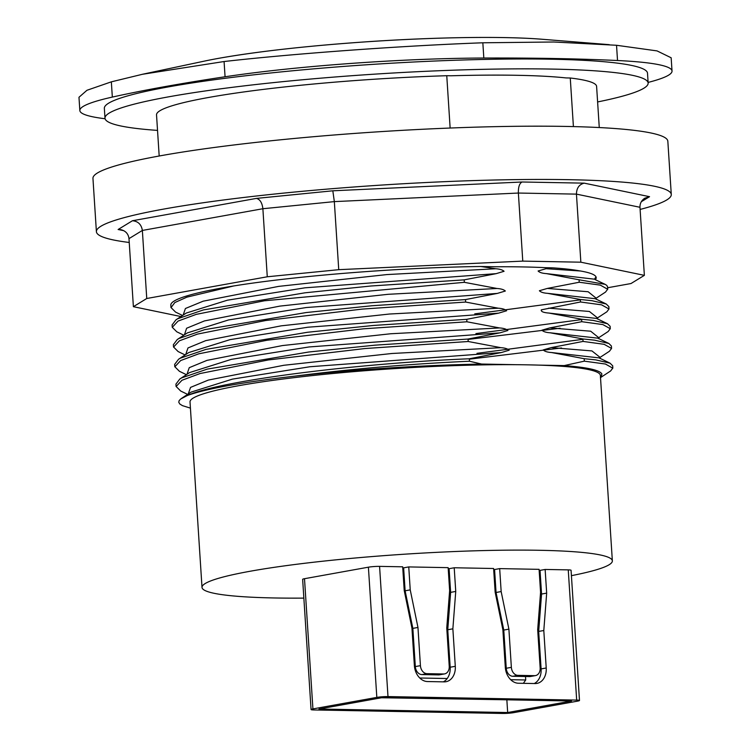 <?xml version="1.0" encoding="UTF-8"?>
<svg xmlns="http://www.w3.org/2000/svg" width="751" height="751" viewBox="0 0 751 751"><rect width="100%" height="100%" fill="white"/><g stroke="black" fill="none" stroke-linecap="round" stroke-linejoin="round"><path stroke-width="1.13" d="M183.16 315.091L185.413 308.501L203.183 301.179L278.63 286.384L386.859 274.575L495.754 268.755L480.79 266.502L495.576 266.765A207.755 20.277 -3.7 0 1 546.061 267.703L552.426 267.825L546.08 268.689L538.11 270.998C539.509 272.472 542.278 273.345 546.39 273.608L579.002 279.785M596.05 276.959L594.923 278.386L596.041 276.95M579.913 270.895A207.755 20.277 -3.7 0 1 596.2 277.617A207.755 20.277 -3.7 0 1 595.374 279.607M552.417 267.825C563.776 268.586 572.919 269.609 579.828 270.904M182.559 315.486L175.584 312.106L171.05 307.581L174.823 302.559L186.877 297.152L233.645 285.971C296.992 275.701 401.456 267.45 480.79 266.502M170.815 305.103A218.513 21.319 -3.7 0 1 233.58 285.971M159.184 156.011L156.527 114.865A220.503 21.516 -3.7 0 1 446.761 75.71L451.013 75.785A218.513 21.319 -3.7 0 1 566.01 77.926L570.262 78.001A220.503 21.516 -3.7 0 1 596.604 86.412L599.27 127.548M450.14 128.036L446.761 75.71M570.262 78.001L573.407 126.59M579.059 279.776L579.218 282.245M595.318 298.757L605.513 292.083L607.662 289.248L600.321 285.127L579.256 282.235L547.357 288.422L539.387 290.731C540.786 292.205 543.555 293.078 547.676 293.341L580.373 299.508L592.023 300.7L606.264 304.014L608.779 306.521M580.335 299.508L580.495 301.968M597.252 318.077L606.874 311.796L608.995 308.98L601.598 304.85L580.523 301.968L541.293 309.863C540.861 311.581 543.414 312.641 548.953 313.064L581.649 319.231L593.299 320.424L607.531 323.747L610.047 326.244M581.612 319.241L581.772 321.7L549.91 327.877L541.94 330.187C543.339 331.66 546.108 332.533 550.23 332.796L582.907 338.964L594.557 340.156L608.873 343.489L611.389 345.976L611.558 348.436L609.427 351.261L599.57 357.711M582.889 338.964L583.048 341.423L551.187 347.61L543.217 349.919C544.616 351.393 547.376 352.266 551.506 352.529L584.203 358.696L584.325 361.156L564.217 365.587L538.035 365.099A205.605 20.061 -3.7 0 1 600.368 375.416L612.356 560.866A205.605 20.061 -3.7 0 1 571.417 575.66M303.855 598.115A205.605 20.061 -3.7 0 1 274.922 597.974A205.605 20.061 -3.7 0 1 202.01 587.395L190.022 401.945A205.605 20.061 -3.7 0 1 301.714 376.767A205.605 20.061 -3.7 0 1 516.237 364.695L481.616 364.047L469.469 361.231L469.309 358.771M190.416 408.122L182.446 405.643L179.846 404.038L178.766 402.283L179.104 400.705L180.587 399.063L187.356 395.495C220.719 380.4 357.964 363.287 469.291 358.781L501.18 352.595M501.17 352.595L509.169 350.201C507.638 348.783 504.869 347.938 500.861 347.675L468.211 341.498L468.033 339.039L499.903 332.862L507.892 330.478C506.362 329.06 503.592 328.215 499.584 327.943L466.906 321.785L363.634 328.807L266.99 340.25L198.799 353.805L180.662 360.546L174.88 366.77L179.414 371.294L186.389 374.674M466.915 321.775L466.765 319.316L498.626 313.139L506.615 310.745C505.085 309.328 502.316 308.483 498.307 308.21L465.639 302.052L362.358 309.083L265.713 320.517L197.522 334.082L179.386 340.813L173.603 347.046L178.137 351.571L185.112 354.941M465.648 302.043L465.489 299.583L497.35 293.406L505.339 291.012C503.808 289.595 501.039 288.75 497.031 288.487L464.343 282.32L464.212 279.851L496.073 273.674L504.062 271.289C502.532 269.872 499.762 269.027 495.754 268.755M516.237 364.695A205.605 20.061 -3.7 0 1 538.035 365.099M466.737 319.325L373.613 325.446L307.516 332.271L205.962 349.384L180.296 358.199L178.569 359.231L174.72 364.31M465.46 299.593L372.336 305.713L306.248 312.538L204.685 329.651L179.02 338.466L177.292 339.499L173.443 344.587M464.184 279.86L371.06 285.99L304.972 292.815L203.408 309.919L177.743 318.743L176.016 319.776L172.167 324.854M183.826 335.218L176.814 331.82L172.27 327.314L178.062 321.081L196.302 314.35L264.399 300.785L464.343 282.32M580.363 299.874L474.754 313.862M607.578 286.938L606.846 285.427L605.156 284.347L579.331 279.813M187.44 395.495A218.513 21.319 -3.7 0 1 294.805 376.138C351.44 368.882 409.661 363.916 469.469 361.231M584.344 361.156L605.456 364.038L612.76 368.168L610.601 370.985L600.406 377.669M612.6 365.709L610.084 363.202L595.843 359.889L584.203 358.696M581.64 319.588L475.899 333.594M468.014 339.048L374.89 345.178L308.792 352.003L207.238 369.107L181.573 377.922L179.846 378.964L175.997 384.043M187.628 394.388L180.7 391.027L176.156 386.502L181.939 380.269L200.066 373.538L268.285 359.964L364.883 348.548L468.202 341.498M583.067 341.423L604.151 344.315L611.549 348.436M184.417 334.833L186.614 328.243L204.45 320.921L279.823 306.117L388.079 294.308L497.031 288.487M481.616 364.047C419.274 365.315 357.007 369.342 294.805 376.138M601.88 373.914L601.251 377.049M601.739 373.763C599.364 370.046 586.85 367.323 564.217 365.587M548.634 308.145L589.394 311.468L597.486 317.88M560.18 328.234L468.061 339.424M551.187 347.61L591.938 350.924L600.04 357.345M599.805 357.532L599.242 357.927M600.518 377.753L601.326 376.964L601.795 373.763M581.8 321.7L602.875 324.582L610.272 328.713L608.15 331.529L597.946 338.213M582.917 339.321L476.969 353.345M202.01 587.395A205.605 20.061 -3.7 0 1 320.114 561.504A205.605 20.061 -3.7 0 1 539.453 550.286A205.605 20.061 -3.7 0 1 612.356 560.866M495.003 576.27L494.12 576.252M449.539 575.426L448.657 575.407M404.076 574.581L403.193 574.562M408.751 566.921L403.634 567.84L405.118 590.793L412.853 628.371L415.322 666.578A7.942 6.017 -100.2 0 0 421.893 674.586L438.565 674.896A7.942 6.017 -100.2 0 0 439.466 674.82L444.573 673.9A7.942 6.017 79.8 0 0 449.229 666.193L446.761 627.986L449.633 590.605L448.15 567.653L408.751 566.921L410.234 589.873L417.96 627.451L420.429 665.658A7.942 6.017 79.8 0 0 427.009 673.666L443.672 673.976A7.942 6.017 79.8 0 0 444.573 673.9M579.49 700.495L571.07 570.291A7.942 0.779 176.3 0 0 568.254 569.878L545.142 569.455L546.672 593.121L543.799 630.511L546.221 667.996A15.893 12.025 -100.2 0 1 536.918 683.41A15.893 12.025 -100.2 0 1 535.116 683.551L518.443 683.241A15.893 12.025 -100.2 0 1 505.301 667.235L502.879 629.751L495.153 592.163L493.614 568.498L454.214 567.765L455.744 591.431L452.862 628.822L455.294 666.306A15.893 12.025 -100.2 0 1 445.981 681.72A15.893 12.025 -100.2 0 1 444.188 681.861L427.516 681.551A15.893 12.025 -100.2 0 1 414.374 665.546L411.942 628.061L404.216 590.483L402.686 566.808L379.574 566.376A7.942 0.779 176.3 0 0 368.403 567.183L304.502 578.702A7.942 0.779 176.3 0 0 302.644 579.331L311.064 709.535A7.942 0.779 176.3 0 0 313.88 709.948L502.56 713.45A7.942 0.779 176.3 0 0 513.731 712.643L577.622 701.124A7.942 0.779 176.3 0 0 579.49 700.495A7.942 0.779 176.3 0 0 576.674 700.092L387.995 696.581A7.942 0.779 176.3 0 0 376.824 697.397L312.923 708.906A7.942 0.779 176.3 0 0 311.064 709.535M454.214 567.765L449.107 568.685L450.638 592.361L455.744 591.431M499.678 568.61L494.571 569.53L496.054 592.483L503.78 630.061L506.249 668.268A7.942 6.017 -100.2 0 0 512.82 676.275L529.493 676.585A7.942 6.017 -100.2 0 0 530.394 676.51L535.501 675.59A7.942 6.017 79.8 0 0 540.157 667.883L537.688 629.676L540.57 592.295L539.087 569.342L499.678 568.61L501.161 591.563L508.896 629.141L511.365 667.348A7.942 6.017 79.8 0 0 517.937 675.356L534.609 675.665A7.942 6.017 79.8 0 0 535.501 675.59M540.326 574.919L539.453 575.069M545.142 569.455L540.035 570.375L541.565 594.05L546.672 593.121M443.287 681.852A15.893 12.025 79.8 0 0 450.178 667.226L447.756 629.742L450.638 592.361M534.224 683.541A15.893 12.025 79.8 0 0 541.105 668.916L538.683 631.431L541.565 594.05M507.667 712.53L318.987 709.019L382.888 697.51L571.567 701.012L507.667 712.53L506.85 699.81M597.608 101.939A272.144 26.557 176.3 0 0 648.151 83.079A272.144 26.557 176.3 0 0 374.852 74.133A272.144 26.557 176.3 0 0 104.99 118.198A272.144 26.557 176.3 0 0 157.532 130.402M648.151 83.079L647.512 73.213A272.144 26.557 176.3 0 0 374.214 64.276A272.144 26.557 176.3 0 0 104.351 108.341L104.99 118.198M648.104 82.422A218.513 21.319 176.3 0 0 672.023 71.026A218.513 21.319 176.3 0 0 617.519 60.521A595.947 58.156 176.3 0 0 483.822 58.034A218.513 21.319 176.3 0 0 225.065 76.762A595.947 58.156 176.3 0 0 112.331 97.086A218.513 21.319 176.3 0 0 79.841 110.528A218.513 21.319 176.3 0 0 105.084 118.752M79.841 110.528L78.977 97.273L86.956 90.28L111.345 81.84L142.39 74.293L224.08 61.526C295.115 53.49 402.48 45.717 482.837 42.788L553.769 42L616.533 45.276L657.069 50.908L671.159 57.78L672.023 71.026M503.564 699.744L381.452 697.763M523.344 683.335L525.728 679.974L510.699 679.693M447.211 678.519L419.771 678.003M525.503 676.51L525.728 679.974M417.96 627.451L412.853 628.371M410.234 589.873L405.118 590.793M452.862 628.822L447.756 629.742M543.799 630.511L538.683 631.431M501.161 591.563L496.054 592.483M508.896 629.141L503.78 630.061M180.944 316.546L133.387 306.69L146.755 298.504L267.272 276.781L338.739 269.675L522.771 261.113L580.852 262.193L644.367 275.354L631 283.54L607.634 287.746M641.307 201.728L649.559 196.687L584.231 183.15C579.171 184.417 576.571 188.079 576.449 194.124L580.852 262.193M649.559 196.687L644.79 198.208C641.476 200.414 639.871 203.437 639.974 207.285L644.367 275.354M584.231 183.15L522.086 181.995L332.824 190.801L256.373 198.405L132.429 220.747L118.123 229.506L121.024 229.693C125.736 230.961 128.383 233.936 128.984 238.63L133.387 306.69M132.429 220.747C138.1 221.235 141.404 224.474 142.361 230.444L146.755 298.504M522.086 181.995C519.485 183.31 518.246 186.999 518.368 193.045L522.771 261.113M332.824 190.801L334.336 201.615L338.739 269.675M256.373 198.405C259.968 199.268 262.137 202.714 262.878 208.722L267.272 276.781M129.228 242.47A288.037 28.106 -3.7 0 1 96.4 231.684A288.037 28.106 -3.7 0 1 164.094 209.013A288.037 28.106 -3.7 0 1 481.626 180.343A288.037 28.106 -3.7 0 1 671.281 194.509A288.037 28.106 -3.7 0 1 640.105 209.435M671.281 194.509L667.836 141.235A288.037 28.106 176.3 0 0 478.18 127.079A288.037 28.106 176.3 0 0 160.648 155.739A288.037 28.106 176.3 0 0 92.955 178.409L96.4 231.684M546.08 268.689L580.664 271.017M186.99 374.28L189.243 367.68L207.013 360.367L282.46 345.563L390.68 333.763L499.584 327.943M185.713 354.547L187.966 347.957L205.736 340.635L281.184 325.84L389.412 314.031L498.307 308.21M547.357 288.422L588.146 291.745L596.125 298.166M188.248 393.984L190.557 387.385L208.356 380.072L283.84 365.277L391.994 353.486L500.861 347.675M178.569 359.231L188.764 352.548L230.069 339.63L307.797 327.22L498.626 313.139M187.459 332.871L228.529 319.954L306.305 307.525L497.35 293.406M186.145 313.092L227.412 300.193L305.009 287.811L495.557 273.693M546.409 273.608L594.51 279.184M547.676 293.341L595.271 298.71M191.336 392.031L232.378 379.133L309.947 366.741L500.588 352.604M551.506 352.529L599.129 357.889L610.084 363.202M600.077 357.251L600.162 358.527L599.57 358.114M548.953 313.064L596.576 318.433L607.531 323.747M597.524 317.795L597.608 319.062L597.007 318.649M189.599 372.571L231.336 359.353L309.074 346.953L499.903 332.862M549.91 327.877L590.69 331.21L598.678 337.631M561.476 347.966L469.337 359.166M550.23 332.796L597.824 338.166M376.824 697.397L368.403 567.183M387.995 696.581L379.574 566.376M312.923 708.906L304.502 578.702M576.674 700.092L568.254 569.878M112.331 97.086L111.345 81.84M225.065 76.762L224.08 61.526M617.519 60.521L616.533 45.276M483.822 58.034L482.837 42.788M142.39 74.283L204.263 61.141A203.803 19.892 -3.7 0 1 218.532 58.353A203.803 19.892 -3.7 0 1 505.132 37.606A203.803 19.892 -3.7 0 1 542.344 39.277L609.258 44.656M443.672 673.976L438.565 674.896M427.009 673.666L421.893 674.586M420.429 665.658L415.322 666.578M455.294 666.306L450.178 667.226M546.221 667.996L541.105 668.916M534.609 675.665L529.493 676.585M517.937 675.356L512.82 676.275M511.365 667.348L506.249 668.268M128.984 238.63L142.361 230.444L262.878 208.722L334.336 201.615L518.368 193.045L576.449 194.124L639.974 207.285M118.123 229.506L123.755 230.67M170.984 307.591L170.824 305.122M174.805 366.77L174.645 364.31M173.528 347.046L173.368 344.587M172.251 327.314L172.101 324.854M607.728 289.248L607.568 286.788M612.835 368.159L612.675 365.699M609.005 308.98L608.845 306.521M176.081 386.502L175.922 384.043M594.98 278.264L595.074 279.569L605.156 284.347M596.172 298.063L596.256 299.32M179.846 378.964L189.627 372.552M598.725 337.518L598.81 338.776M177.292 339.499L187.487 332.824M176.016 319.776L186.22 313.092M595.29 298.71L606.264 304.014M181.629 398.312L191.223 392.031M597.899 338.175L608.873 343.489M610.281 328.703L610.122 326.244M218.081 58.437L218.607 58.334C258.654 51.293 308.99 45.708 369.586 41.587C437.317 37.062 504.531 36.142 542.344 39.277M215.434 58.916L216.025 58.813"/></g></svg>
